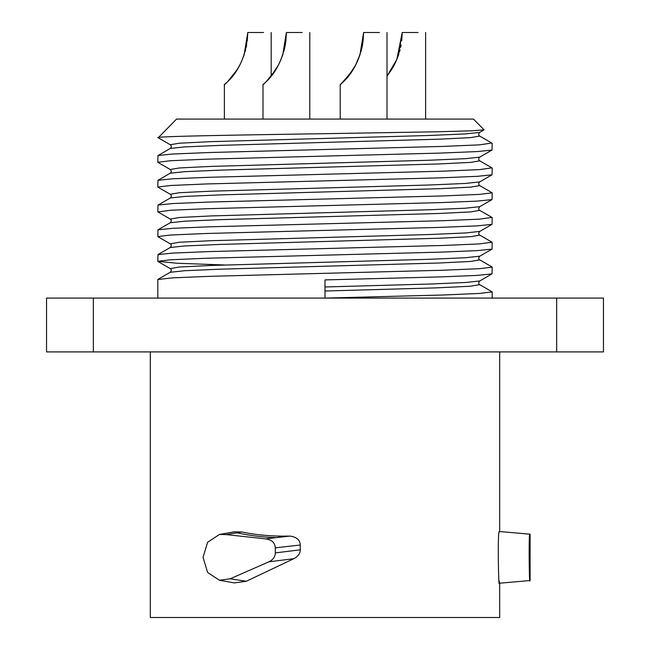 <?xml version="1.0" encoding="UTF-8"?>
<svg xmlns="http://www.w3.org/2000/svg" width="650" height="650" viewBox="0 0 650 650"><rect width="100%" height="100%" fill="white"/><g stroke="black" fill="none" stroke-linecap="round" stroke-linejoin="round"><path stroke-width="0.97" d="M499.679 351.91L499.679 531.529L530.099 534.194L530.099 580.531L499.679 583.196L499.679 617.5L150.321 617.5L150.321 351.91M268.921 561.803C273.089 559.739 275.21 556.774 275.291 552.914L275.291 547.869C274.983 542.693 271.757 539.695 265.606 538.874L289.664 536.096L285.155 536.112C269.831 536.201 255.377 534.82 241.8 531.968L234.301 531.822L219.448 534.462L207.602 542.271L203.044 557.367L207.61 572.455L219.448 580.263L230.181 578.784L246.309 581.254L293.743 558.724L268.921 561.803L230.181 578.784M289.664 536.096L290.127 536.096C296.692 537.095 300.081 540.069 300.276 545.001L300.276 549.811C300.292 553.223 298.301 556.108 294.287 558.464L293.743 558.724M219.448 580.263L234.309 582.904L246.309 581.254M265.606 538.874L226.192 534.601L236.868 532.797A280.8 240.809 80.3 0 0 276.494 537.607L285.155 536.112M236.868 532.797L241.8 531.968M226.192 534.601L219.448 534.462M300.276 549.811L275.291 552.914M499.614 531.968C497.185 523.835 498.721 598.073 499.403 581.254M556.66 351.91L603.46 351.91L603.46 298.09L46.54 298.09L46.54 351.91L556.66 351.91L556.66 298.09M325 286.975L432.12 283.961L466.107 282.457L479.781 280.954C478.392 282.604 478.392 283.839 479.781 284.659L470.031 286.252L436.954 287.844L325 291.021L436.954 287.844L470.031 286.252L479.781 284.659L492.172 291.899L479.448 293.451L443.211 294.994L325 298.09L325 279.906L440.781 276.892L477.425 275.381L492.034 273.877L492.172 267.134L479.448 268.686L443.211 270.229L209.251 276.339L172.599 277.851L157.828 279.516L157.828 298.09M491.961 217.409L479.448 219.156L443.211 220.699L209.235 226.809L172.583 228.321L157.966 229.824L157.828 236.568L170.552 235.024L206.789 233.472L440.757 227.362L477.401 225.859L492.026 224.347L492.172 217.604M491.961 242.174L479.448 243.921L443.211 245.464L209.243 251.574L172.599 253.086L157.974 254.589L157.828 261.332L170.552 259.781L206.789 258.237L440.765 252.127L477.409 250.616L492.034 249.113L492.172 242.369M492.026 273.877L479.838 280.922M170.276 268.596L179.392 267.02L210.73 265.476L429.618 259.285L465.384 257.741L479.838 256.157M170.268 243.831L179.384 242.263L210.706 240.711L429.593 234.52L465.376 232.976L479.83 231.392M170.259 219.066L179.376 217.498L210.697 215.946L429.585 209.755L465.368 208.211L479.781 206.659C478.392 208.301 478.392 209.536 479.773 210.364L492.026 217.449M157.974 261.495L170.219 268.572C171.608 269.392 171.608 270.627 170.227 272.277L184.632 270.725L220.415 269.181L439.302 262.99L470.624 261.438L479.741 259.87L492.026 266.971M158.031 236.762L170.227 243.807C171.616 244.636 171.616 245.871 170.227 247.512L184.624 245.968L220.399 244.416L439.286 238.225L470.616 236.681L479.733 235.105L492.026 242.206M158.023 211.998L170.219 219.042C171.608 219.863 171.608 221.097 170.227 222.747L184.616 221.203L220.374 219.651L439.262 213.46L470.608 211.916L479.781 210.364L470.608 211.916L439.262 213.46L220.374 219.651L184.616 221.203L170.219 222.747L157.974 229.832M224.624 264.989L177.011 263.242L157.828 261.332M157.974 211.965L170.552 210.259L206.789 208.707L440.749 202.597L477.401 201.094L492.026 199.582L492.172 192.839L479.448 194.391L443.211 195.934L209.308 202.044L172.648 203.556L157.974 205.059L157.828 211.803M491.749 143.032L479.448 144.861L443.211 146.412L209.308 152.514L172.648 154.026L157.974 155.529L157.828 162.273L170.552 160.729L206.789 159.177L440.854 153.067L477.49 151.556L492.042 150.053L492.172 143.317M491.887 167.854L479.448 169.626L443.202 171.169L209.121 177.287L172.494 178.799L157.958 180.31L157.828 187.037L170.552 185.494L206.798 183.942L440.854 177.832L477.482 176.321L492.042 174.809L492.172 168.082M491.749 192.562L492.172 192.839M170.251 197.966L184.86 196.422L220.724 194.878L439.254 188.695L470.559 187.151L479.789 185.607M170.227 173.217L184.706 171.665L220.553 170.121L439.481 163.93L470.722 162.378L479.765 160.826C478.384 159.607 478.384 158.356 479.757 157.113M170.243 148.444L184.819 146.9L220.651 145.348L439.221 139.173L470.543 137.629L479.798 136.086C478.335 135.265 478.327 134.022 479.749 132.364M158.234 137.784L176.548 119.08L473.452 119.08L484.104 129.87L470.974 130.829L436.442 131.787L325 133.689C233.252 135.062 150.223 136.435 158.275 137.8M157.999 187.184L170.227 194.252L179.424 192.725L210.714 191.181L429.227 185.006L465.108 183.463L479.741 181.919M170.211 169.512L179.457 167.96L210.844 166.416L429.674 160.225L465.408 158.681L479.781 157.129M170.211 144.747L179.424 143.203L210.73 141.651L429.317 135.476L465.173 133.933L479.749 132.381M530.099 580.531L529.913 578.784C529.441 593.897 528.409 527.174 530.059 534.601L530.051 534.625M263.575 32.5L247.78 32.5L263.575 32.5M244.059 55.039L241.54 61.441M239.623 65.349L237.843 68.502M236.917 70.013L227.403 81.957L224.38 84.825L224.38 119.08M247.78 32.5C245.781 72.784 222.056 85.239 224.38 84.825C222.211 85.199 245.911 72.386 247.78 32.5L244.116 54.876M247.78 32.622L247.301 40.657M246.659 44.996L246.196 47.328M245.635 49.733L245.066 51.821M244.408 54.007L244.107 54.917M240.711 63.196L239.679 65.236M231.985 76.862L237.868 68.461M239.777 65.057L241.67 61.141M302.185 32.5L286.39 32.5L302.185 32.5M282.669 55.039L280.784 59.987M278.233 65.349L276.453 68.502L278.233 65.349M275.527 70.013L266.012 81.957L262.99 84.825L262.99 119.08M286.39 32.5C284.391 72.784 260.666 85.239 262.99 84.825C260.821 85.199 284.521 72.386 286.39 32.5L282.726 54.876M285.919 40.609L286.39 32.622L285.911 40.657M285.269 44.996L284.806 47.328L285.269 44.996M284.822 47.255L283.676 51.821M283.018 54.007L280.987 59.507M278.289 65.236L270.595 76.862M278.387 65.057L280.816 59.914M379.405 32.5L363.61 32.5L379.405 32.5M359.889 55.039L358.004 59.987M355.452 65.349L353.673 68.502L355.452 65.349M352.747 70.013L343.233 81.957L340.21 84.825L350.838 72.873M363.61 32.5C361.611 72.784 337.886 85.239 340.21 84.825C338.041 85.199 361.741 72.386 363.61 32.5L359.946 54.876M363.139 40.609L363.61 32.622L363.131 40.657M362.034 47.312L362.489 44.996L362.026 47.328M362.042 47.255L360.896 51.821M360.238 54.007L355.607 65.057M355.509 65.236L348.408 76.131M418.015 32.5L402.22 32.5L418.015 32.5M398.499 55.039L395.98 61.441M394.062 65.349L392.283 68.502M391.357 70.013L387.01 76.139L396.817 59.507L402.22 32.5L398.556 54.876M402.22 32.622L401.741 40.657M401.099 44.996L400.636 47.328M400.075 49.733L399.506 51.821M398.848 54.007L398.548 54.917M395.151 63.196L394.119 65.236M387.01 76.139L392.308 68.461M394.217 65.057L396.11 61.141M362.497 44.972L363.155 40.462M361.457 49.749L360.953 51.626M360.214 54.08L359.938 54.917M352.739 70.029L351.593 71.776M356.663 62.936L357.5 61.141M363.577 34.499L363.61 32.727M271.18 32.5L271.18 76.139L273.618 72.873M285.277 44.972L285.935 40.462M284.237 49.749L283.733 51.626M282.994 54.08L282.717 54.917M275.519 70.029L274.373 71.776M279.443 62.936L280.28 61.141M286.358 34.499L286.39 32.727M275.291 547.869L300.276 545.001M93.34 351.91L93.34 298.09M157.974 279.354L170.219 272.277L184.632 270.725L220.415 269.181L439.302 262.99L470.624 261.438L479.781 259.894C478.384 259.066 478.384 257.831 479.773 256.189L492.026 249.113M157.974 254.589L170.227 247.512L184.624 245.968L220.399 244.416L439.286 238.225L470.616 236.681L479.781 235.129C478.384 234.309 478.384 233.074 479.773 231.424L492.026 224.347M492.172 298.09L492.172 291.899M492.026 199.582L479.781 206.659M492.001 143.179L479.773 136.11M158.048 155.537L170.251 148.484C171.657 147.241 171.657 145.998 170.284 144.739M492.034 167.936L479.798 160.859M157.909 180.343L170.162 173.257M492.001 192.709L479.773 185.64M158.048 205.067L170.251 198.014C171.665 196.771 171.665 195.528 170.276 194.261M484.087 129.846L479.773 132.34M479.773 181.87L492.001 174.801M170.227 169.487L157.999 162.419M479.773 157.105L492.009 150.028M170.227 144.722L158.064 137.686M479.757 185.624C478.368 184.397 478.368 183.154 479.757 181.894M170.186 173.241C171.576 172.014 171.576 170.771 170.186 169.496M309.79 119.08L309.79 32.5M387.01 119.08L387.01 32.5M340.21 119.08L340.21 84.825M425.62 119.08L425.62 32.5"/></g></svg>
